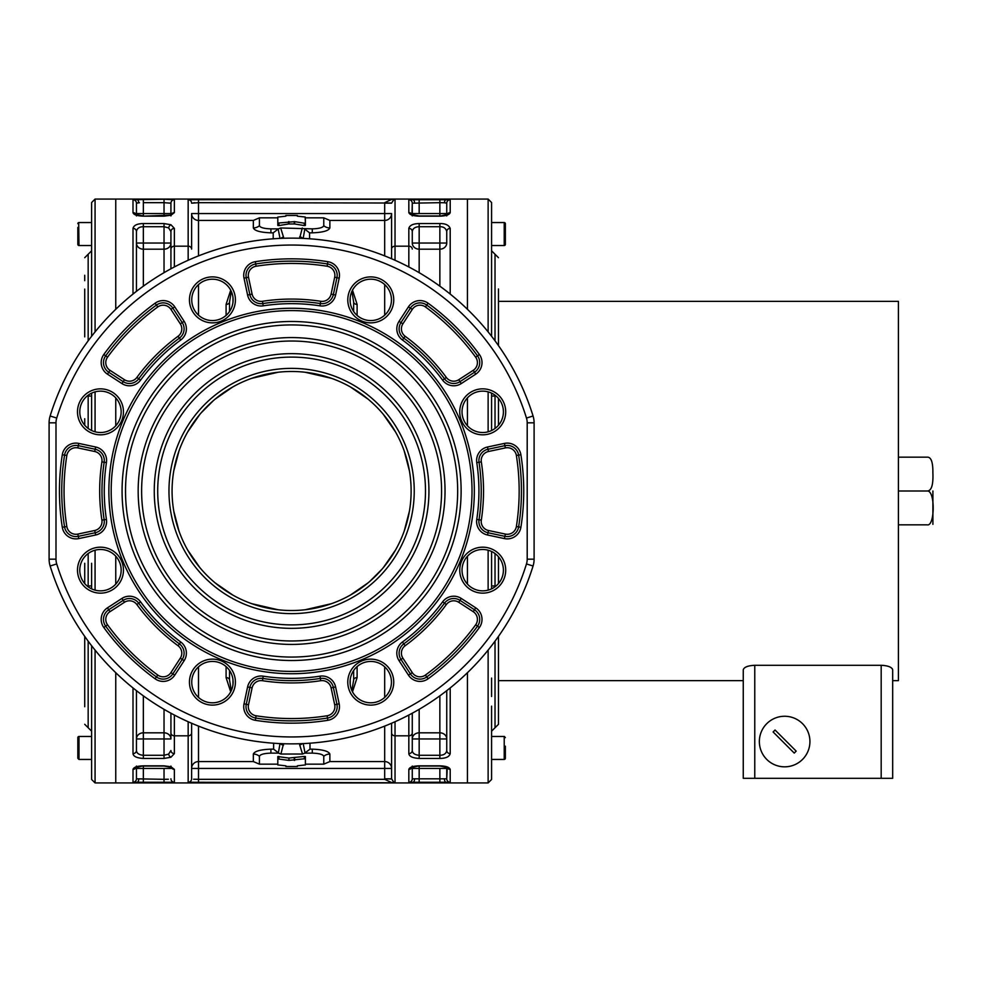 <?xml version="1.0" encoding="UTF-8"?>
<svg xmlns="http://www.w3.org/2000/svg" width="982" height="982" viewBox="0 0 982 982"><rect width="100%" height="100%" fill="white"/><g stroke="black" fill="none" stroke-linecap="round" stroke-linejoin="round"><path stroke-width="1.47" d="M95.07 650.084L95.07 782.924L115.753 782.924L115.753 672.682L115.753 782.924L467.444 782.924L467.444 672.682L467.444 782.924L488.128 782.924L491.577 779.475L491.577 706.144M408.831 782.249L408.831 769.36C409.604 767.2 413.054 766.021 419.167 765.837L439.862 765.837C445.828 765.997 449.277 767.163 450.198 769.36L450.198 782.249L408.831 782.249A3.449 3.437 0 0 0 412.268 778.812L412.268 766.77M414.355 782.728L415.079 782.74M450.198 199.751L450.198 212.64C449.425 214.8 445.975 215.979 439.862 216.163L419.167 216.163C413.189 216.003 409.74 214.825 408.831 212.64L408.831 199.751L450.198 199.751A3.449 3.437 180 0 0 446.749 203.188L446.749 215.23M95.07 331.916L95.07 199.076L467.444 199.076L467.444 309.318L467.444 199.076L488.128 199.076L488.128 331.916M170.794 214.862A6.899 6.874 180 0 0 170.929 213.56L170.929 203.188L164.031 202.673L164.031 199.236L133 199.751L133 212.64C133.589 214.727 137.038 215.905 143.347 216.163L164.031 216.163L170.929 215.23L174.366 212.64L174.366 199.751L164.227 199.236M170.929 224.743L174.366 228.389A3.449 3.106 180 0 0 170.929 231.494L170.929 268.81L170.929 231.494L168.622 227.885L164.031 226.719L164.031 249.183A6.899 6.15 180 0 0 170.929 243.033L136.449 243.033A6.899 6.15 180 0 0 143.347 249.183L143.347 226.719L164.031 226.719L164.031 223.565L170.929 224.743A3.449 2.197 111.9 0 0 168.622 227.885M191.613 203.188L198.511 202.673L198.511 199.236L391.585 199.236L188.163 199.751A3.449 3.437 180 0 1 191.613 203.164A3.449 3.437 0 0 0 188.163 199.751L188.163 246.175A3.449 2.897 0 0 1 191.613 249.072L191.613 228.966M190.189 782.605L188.704 782.458M188.163 782.249L188.163 735.825A3.449 2.897 0 0 0 191.613 732.928L191.613 778.824A3.449 3.437 180 0 1 188.163 782.249L395.034 782.764L391.585 782.531L393.917 782.458L391.585 778.812L391.585 723.231L391.585 778.812L384.686 778.812L384.686 768.44L198.511 768.44L198.511 779.327L193.65 779.217M174.366 715.031L174.366 753.611L170.929 757.257L164.031 758.435L143.347 758.435C136.805 758.043 133.356 756.435 133 753.611A3.449 3.106 0 0 0 136.449 750.506L136.449 690.641L136.449 738.967L143.347 738.967L143.347 755.281C138.978 754.888 136.682 753.304 136.449 750.506M133 782.249L133 769.36C133.773 767.2 137.222 766.021 143.347 765.837L164.031 765.837L170.929 766.77L174.366 769.36A3.449 3.29 -0 0 1 171.187 767.323L171.187 767.323A3.449 3.29 180 0 0 174.366 769.36L174.366 782.249L133 782.249A3.449 3.437 0 0 0 136.449 778.812L136.449 766.77M168.352 779.242L164.215 779.327M174.366 753.611A3.449 3.106 180 0 1 170.929 750.506L168.622 754.115L164.031 755.281L164.031 738.967L170.929 738.967L170.929 713.19L170.929 738.967A6.899 6.15 0 0 0 164.031 732.817L164.031 738.967L143.347 738.967L143.347 732.817A6.899 6.15 0 0 0 136.449 738.967M170.929 767.2L170.929 768.44A6.899 6.874 0 0 0 170.794 767.138M174.366 199.751A3.449 3.437 -0 0 0 170.929 203.188L170.929 215.23A3.449 2.234 72.7 0 0 169.898 215.193L171.433 214.518L170.929 215.93M411.716 214.125A3.449 3.29 180 0 1 412.01 214.677A3.449 3.29 0 0 0 408.831 212.64L412.158 215.193M439.862 286.179L439.862 249.183A6.899 6.15 180 0 0 446.749 243.033L446.749 231.494A3.449 3.106 0 0 1 450.198 228.389C448.811 225.074 445.362 223.466 439.862 223.565L419.167 223.565C413.115 223.687 409.678 225.295 408.831 228.389L408.831 266.969M450.198 687.916L450.198 753.611C449.375 756.754 445.926 758.362 439.862 758.435L419.167 758.435C412.624 758.043 409.187 756.435 408.831 753.611A3.449 3.106 0 0 0 412.268 750.506L412.268 713.19L412.268 738.967L419.167 738.967L419.167 755.281C414.809 754.888 412.514 753.304 412.268 750.506M467.444 397.894L467.444 425.771L467.444 397.894M467.444 556.229L467.444 584.106L467.444 556.229M133 294.084L133 228.389C133.822 225.246 137.271 223.638 143.347 223.565L164.031 223.565M115.753 199.076L115.753 309.318L115.753 199.076M115.753 397.894L115.753 425.771L115.753 397.894M115.753 556.229L115.753 584.106L115.753 556.229M271.658 373.148L251.736 378.315L278.151 372.239M215.181 399.097L232.759 386.957L215.181 399.085M213.401 400.607L201.126 412.894L213.376 400.619M199.874 414.355L187.685 431.933L199.874 414.355M179.006 450.873L173.802 470.746L179.006 450.873M173.802 511.241L179.006 531.115L173.802 511.241M187.685 550.067L199.874 567.633L187.685 550.067M215.181 582.903L232.759 595.031L215.181 582.903M271.646 608.852L251.723 603.672L278.151 609.773M311.54 608.852L331.474 603.685L305.046 609.773M368.017 582.915L350.439 595.043L368.017 582.903M369.821 581.381L382.059 569.118L369.797 581.393M383.324 567.645L395.513 550.067L383.324 567.645M404.191 531.127L409.396 511.254L404.191 531.127M409.396 470.759L404.191 450.885L409.396 470.759M395.513 431.933L383.324 414.367L395.513 431.933M368.017 399.097L350.439 386.969L368.017 399.097M311.552 373.148L331.474 378.328L305.046 372.239M281.441 371.908L282.19 371.847L281.441 371.908M282.092 610.141L283.049 610.215L282.092 610.141M291.605 610.522A119.522 119.522 0 0 1 172.071 491A119.522 119.522 0 0 1 291.605 371.478A119.522 119.522 0 0 1 411.127 491A119.522 119.522 0 0 1 291.605 610.522M55.999 559.175L49.1 559.175A22.991 22.991 0 0 0 50.131 566A22.991 22.991 0 0 1 49.1 559.175L49.1 422.825A22.991 22.991 0 0 1 50.131 416A252.84 252.84 0 0 1 533.066 416A22.991 22.991 0 0 1 534.098 422.825L534.098 559.175A22.991 22.991 0 0 1 533.066 566A252.84 252.84 0 0 1 50.131 566L56.723 563.95A16.093 16.093 0 0 1 55.999 559.175L55.999 422.825A16.093 16.093 0 0 1 56.723 418.05A245.942 245.942 0 0 1 526.475 418.05A16.093 16.093 0 0 1 527.199 422.825L527.199 559.175A16.093 16.093 0 0 1 526.475 563.95A245.942 245.942 0 0 1 56.723 563.95M295.521 610.46L298.847 610.301L295.521 610.46M301.008 610.153L301.756 610.092L301.008 610.153M301.744 610.092L300.394 610.203L301.744 610.092M300.725 371.822L301.744 371.908L300.725 371.822M301.756 371.908L301.106 371.859L301.756 371.908M302.21 743.62A3.449 3.376 180 0 1 299.645 744.749L302.53 754.029L280.901 754.029L283.553 743.718M303.192 743.57L305.009 752.899L309.993 749.156L309.993 743.178M391.585 753.034L391.585 768.44A6.899 6.874 0 0 0 384.686 761.566L329.866 761.566L323.778 764.168L323.778 756.287C322.968 754.409 319.138 753.354 312.288 753.133L304.825 753.133L302.53 754.029M384.686 255.921L384.686 220.434A6.899 6.874 180 0 0 391.585 213.56L391.585 258.769L391.585 213.56L384.686 213.56L384.686 203.188L391.597 203.016L198.229 202.673M391.585 768.44L384.686 768.44L384.686 726.079M391.597 778.984L384.686 778.812M164.031 782.764L164.031 779.327L136.449 778.812M133 769.36A3.449 3.29 0 0 0 136.179 767.323M174.366 782.249A3.449 3.437 180 0 1 170.929 778.812M136.572 767.138A6.899 6.874 0 0 0 136.449 768.44L143.347 768.44L143.347 782.764M136.449 291.359L136.449 231.494C137.001 228.389 139.297 226.793 143.347 226.719L143.347 223.565M136.449 214.8L136.449 203.188L136.449 214.8M136.449 215.93L135.933 214.518L143.347 215.966L143.347 213.56L136.449 213.56L136.449 215.23M280.901 754.029L278.606 753.133L270.909 753.133C264.06 753.354 260.23 754.409 259.42 756.287L259.42 764.168L253.344 761.566L198.511 761.566A6.899 6.874 0 0 0 191.613 768.44L191.613 723.231L191.613 768.44L198.511 768.44L198.511 726.079M191.613 732.928L191.613 723.231M191.613 249.072L191.613 213.56L384.686 213.56L384.686 220.434L329.866 220.434L323.778 217.832L323.778 225.713C322.968 227.591 319.138 228.646 312.288 228.867L280.668 227.971L283.553 237.251A3.449 3.376 -0 0 0 280.987 238.38M291.605 308.262A182.738 182.738 0 0 0 108.867 491A182.738 182.738 0 0 0 291.605 673.738A182.738 182.738 0 0 0 474.331 491A182.738 182.738 0 0 0 291.605 308.262M116.723 395.586A22.991 22.991 0 0 1 116.723 428.091A22.991 22.991 0 0 1 84.219 428.091A22.991 22.991 0 0 1 84.219 395.586A22.991 22.991 0 0 1 116.723 395.586M100.471 547.183A22.991 22.991 0 0 1 123.462 570.161A22.991 22.991 0 0 1 100.471 593.153A22.991 22.991 0 0 1 77.492 570.161A22.991 22.991 0 0 1 100.471 547.183M196.179 665.87A22.991 22.991 0 0 1 228.683 665.87A22.991 22.991 0 0 1 228.683 698.374A22.991 22.991 0 0 1 196.179 698.374A22.991 22.991 0 0 1 196.179 665.87M347.775 682.122A22.991 22.991 0 0 1 370.766 659.143A22.991 22.991 0 0 1 393.745 682.122A22.991 22.991 0 0 1 370.766 705.113A22.991 22.991 0 0 1 347.775 682.122M235.422 299.878A22.991 22.991 0 0 1 212.431 322.857A22.991 22.991 0 0 1 189.452 299.878A22.991 22.991 0 0 1 212.431 276.887A22.991 22.991 0 0 1 235.422 299.878M387.018 316.13A22.991 22.991 0 0 1 354.514 316.13A22.991 22.991 0 0 1 354.514 283.626A22.991 22.991 0 0 1 387.018 283.626A22.991 22.991 0 0 1 387.018 316.13M482.727 388.847A22.991 22.991 0 0 1 505.705 411.839A22.991 22.991 0 0 1 482.727 434.817A22.991 22.991 0 0 1 459.736 411.839A22.991 22.991 0 0 1 482.727 388.847M498.979 553.909A22.991 22.991 0 0 1 498.979 586.414A22.991 22.991 0 0 1 466.475 586.414A22.991 22.991 0 0 1 466.475 553.909A22.991 22.991 0 0 1 498.979 553.909M291.605 310.594A180.406 180.406 0 0 0 111.187 491A180.406 180.406 0 0 0 291.605 671.406A180.406 180.406 0 0 0 472.011 491A180.406 180.406 0 0 0 291.605 310.594M291.605 321.482A169.518 169.518 0 0 0 122.075 491A169.518 169.518 0 0 0 291.605 660.518A169.518 169.518 0 0 0 461.123 491A169.518 169.518 0 0 0 291.605 321.482M291.605 324.932A166.068 166.068 0 0 0 125.524 491A166.068 166.068 0 0 0 291.605 657.068A166.068 166.068 0 0 0 457.673 491A166.068 166.068 0 0 0 291.605 324.932M291.605 337.575A153.425 153.425 0 0 0 138.167 491A153.425 153.425 0 0 0 291.605 644.425A153.425 153.425 0 0 0 445.03 491A153.425 153.425 0 0 0 291.605 337.575M291.605 341.024A149.976 149.976 0 0 0 141.617 491A149.976 149.976 0 0 0 291.605 640.976A149.976 149.976 0 0 0 441.581 491A149.976 149.976 0 0 0 291.605 341.024M291.605 353.655A137.345 137.345 0 0 0 154.26 491A137.345 137.345 0 0 0 291.605 628.345A137.345 137.345 0 0 0 428.938 491A137.345 137.345 0 0 0 291.605 353.655M291.605 357.104A133.896 133.896 0 0 0 157.709 491A133.896 133.896 0 0 0 291.605 624.896A133.896 133.896 0 0 0 425.488 491A133.896 133.896 0 0 0 291.605 357.104M291.605 368.373A122.627 122.627 0 0 0 168.965 491A122.627 122.627 0 0 0 291.605 613.627A122.627 122.627 0 0 0 414.232 491A122.627 122.627 0 0 0 291.605 368.373M488.484 530.501A9.194 9.194 0 0 1 481.315 520.116A191.932 191.932 0 0 0 481.315 461.884A9.194 9.194 0 0 1 488.484 451.499L505.374 447.915A9.194 9.194 0 0 1 516.372 455.464A227.554 227.554 0 0 1 516.372 526.536A9.194 9.194 0 0 1 505.374 534.085L488.484 530.501L488.005 532.747A11.489 11.489 0 0 1 479.032 519.76A189.636 189.636 0 0 0 479.032 462.24A11.489 11.489 0 0 1 488.005 449.253L504.895 445.668A11.489 11.489 0 0 1 518.631 455.108A229.862 229.862 0 0 1 518.631 526.892A11.489 11.489 0 0 1 504.895 536.332L488.005 532.747L487.526 534.994A13.797 13.797 0 0 1 476.761 519.417A187.329 187.329 0 0 0 476.761 462.583A13.797 13.797 0 0 1 487.526 447.006L504.417 443.41A13.797 13.797 0 0 1 520.902 454.752A232.157 232.157 0 0 1 520.902 527.248A13.797 13.797 0 0 1 504.417 538.59L487.526 534.994M405.161 336.274A9.194 9.194 0 0 1 402.89 323.851L412.293 309.367A9.194 9.194 0 0 1 425.415 306.936A227.554 227.554 0 0 1 475.656 357.19A9.194 9.194 0 0 1 473.226 370.312L458.754 379.715A9.194 9.194 0 0 1 446.331 377.444A191.932 191.932 0 0 0 405.161 336.274L403.798 338.127A11.489 11.489 0 0 1 400.963 322.599L410.366 308.115A11.489 11.489 0 0 1 426.765 305.083A229.862 229.862 0 0 1 477.522 355.84A11.489 11.489 0 0 1 474.478 372.239L460.006 381.642A11.489 11.489 0 0 1 444.478 378.794A189.636 189.636 0 0 0 403.798 338.127L402.436 339.981A13.797 13.797 0 0 1 399.036 321.347L408.438 306.863A13.797 13.797 0 0 1 428.115 303.217A232.157 232.157 0 0 1 479.376 354.49A13.797 13.797 0 0 1 475.73 374.167L461.258 383.569A13.797 13.797 0 0 1 442.624 380.157A187.329 187.329 0 0 0 402.436 339.981M428.115 678.783L426.765 676.917A11.489 11.489 0 0 1 410.366 673.885L400.963 659.401A11.489 11.489 0 0 1 403.798 643.873A189.636 189.636 0 0 0 444.478 603.206A11.489 11.489 0 0 1 460.006 600.358L474.478 609.761A11.489 11.489 0 0 1 477.522 626.16A229.862 229.862 0 0 1 426.765 676.917A11.489 11.489 0 0 1 410.366 673.885L408.438 675.137L399.036 660.653A13.797 13.797 0 0 1 402.436 642.019A187.329 187.329 0 0 0 442.624 601.843A13.797 13.797 0 0 1 461.258 598.431L475.73 607.833A13.797 13.797 0 0 1 479.376 627.51A232.157 232.157 0 0 1 428.115 678.783A13.797 13.797 0 0 1 408.438 675.137M475.73 607.833L474.478 609.761A11.489 11.489 0 0 1 477.522 626.16L479.376 627.51M442.624 601.843L444.478 603.206A11.489 11.489 0 0 1 460.006 600.358L461.258 598.431M256.069 715.768A9.194 9.194 0 0 1 248.507 704.769L252.104 687.891A9.194 9.194 0 0 1 262.489 680.71A191.932 191.932 0 0 0 320.709 680.71A9.194 9.194 0 0 1 331.094 687.891L334.69 704.769A9.194 9.194 0 0 1 327.129 715.768A227.554 227.554 0 0 1 256.069 715.768L255.713 718.038A11.489 11.489 0 0 1 246.261 704.29L249.845 687.412A11.489 11.489 0 0 1 262.832 678.439A189.636 189.636 0 0 0 320.365 678.439A11.489 11.489 0 0 1 333.352 687.412L336.936 704.29A11.489 11.489 0 0 1 327.485 718.038A229.862 229.862 0 0 1 255.713 718.038L255.345 720.309A13.797 13.797 0 0 1 244.015 703.824L247.599 686.934A13.797 13.797 0 0 1 263.188 676.168A187.329 187.329 0 0 0 320.009 676.168A13.797 13.797 0 0 1 335.599 686.934L339.183 703.824A13.797 13.797 0 0 1 327.853 720.309A232.157 232.157 0 0 1 255.345 720.309M339.183 703.824L336.936 704.29A11.489 11.489 0 0 1 327.485 718.038L327.853 720.309M262.489 301.29A9.194 9.194 0 0 1 252.104 294.109L248.507 277.231A9.194 9.194 0 0 1 256.069 266.232A227.554 227.554 0 0 1 327.129 266.232A9.194 9.194 0 0 1 334.69 277.231L331.094 294.109A9.194 9.194 0 0 1 320.709 301.29A191.932 191.932 0 0 0 262.489 301.29L262.832 303.561A11.489 11.489 0 0 1 249.845 294.588L246.261 277.71A11.489 11.489 0 0 1 255.713 263.962A229.862 229.862 0 0 1 327.485 263.962A11.489 11.489 0 0 1 336.936 277.71L333.352 294.588A11.489 11.489 0 0 1 320.365 303.561A189.636 189.636 0 0 0 262.832 303.561L263.188 305.832A13.797 13.797 0 0 1 247.599 295.066L244.015 278.176A13.797 13.797 0 0 1 255.345 261.691A232.157 232.157 0 0 1 327.853 261.691A13.797 13.797 0 0 1 339.183 278.176L335.599 295.066A13.797 13.797 0 0 1 320.009 305.832A187.329 187.329 0 0 0 263.188 305.832M109.972 370.312A9.194 9.194 0 0 1 107.541 357.19A227.554 227.554 0 0 1 157.795 306.936A9.194 9.194 0 0 1 170.905 309.367L180.307 323.851A9.194 9.194 0 0 1 178.037 336.274A191.932 191.932 0 0 0 136.866 377.444A9.194 9.194 0 0 1 124.444 379.715L109.972 370.312L108.72 372.239A11.489 11.489 0 0 1 105.675 355.84A229.862 229.862 0 0 1 156.433 305.083A11.489 11.489 0 0 1 172.832 308.115L182.235 322.599A11.489 11.489 0 0 1 179.399 338.127A189.636 189.636 0 0 0 138.72 378.794A11.489 11.489 0 0 1 123.192 381.642L108.72 372.239L107.468 374.167A13.797 13.797 0 0 1 103.822 354.49A232.157 232.157 0 0 1 155.082 303.217A13.797 13.797 0 0 1 174.759 306.863L184.162 321.347A13.797 13.797 0 0 1 180.762 339.981A187.329 187.329 0 0 0 140.573 380.157A13.797 13.797 0 0 1 121.94 383.569L107.468 374.167M140.573 380.157L138.72 378.794A11.489 11.489 0 0 1 123.192 381.642L121.94 383.569M155.082 303.217L156.433 305.083A11.489 11.489 0 0 1 172.832 308.115L174.759 306.863M107.541 624.81A9.194 9.194 0 0 1 109.972 611.688L124.444 602.285A9.194 9.194 0 0 1 136.866 604.556A191.932 191.932 0 0 0 178.037 645.726A9.194 9.194 0 0 1 180.307 658.149L170.905 672.633A9.194 9.194 0 0 1 157.795 675.064A227.554 227.554 0 0 1 107.541 624.81L105.675 626.16A11.489 11.489 0 0 1 108.72 609.761L123.192 600.358A11.489 11.489 0 0 1 138.72 603.206A189.636 189.636 0 0 0 179.399 643.873A11.489 11.489 0 0 1 182.235 659.401L172.832 673.885A11.489 11.489 0 0 1 156.433 676.917A229.862 229.862 0 0 1 105.675 626.16L103.822 627.51A13.797 13.797 0 0 1 107.468 607.833L121.94 598.431A13.797 13.797 0 0 1 140.573 601.843A187.329 187.329 0 0 0 180.762 642.019A13.797 13.797 0 0 1 184.162 660.653L174.759 675.137A13.797 13.797 0 0 1 155.082 678.783A232.157 232.157 0 0 1 103.822 627.51M174.759 675.137L172.832 673.885A11.489 11.489 0 0 1 156.433 676.917L155.082 678.783M66.837 455.464A9.194 9.194 0 0 1 77.823 447.915L94.714 451.499A9.194 9.194 0 0 1 101.895 461.884A191.932 191.932 0 0 0 101.895 520.116A9.194 9.194 0 0 1 94.714 530.501L77.823 534.085A9.194 9.194 0 0 1 66.837 526.536A227.554 227.554 0 0 1 66.837 455.464L64.567 455.108A11.489 11.489 0 0 1 78.302 445.668L95.193 449.253A11.489 11.489 0 0 1 104.166 462.24A189.636 189.636 0 0 0 104.166 519.76A11.489 11.489 0 0 1 95.193 532.747L78.302 536.332A11.489 11.489 0 0 1 64.567 526.892A229.862 229.862 0 0 1 64.567 455.108L62.296 454.752A13.797 13.797 0 0 1 78.781 443.41L95.671 447.006A13.797 13.797 0 0 1 106.437 462.583A187.329 187.329 0 0 0 106.437 519.417A13.797 13.797 0 0 1 95.671 534.994L78.781 538.59A13.797 13.797 0 0 1 62.296 527.248A232.157 232.157 0 0 1 62.296 454.752M115.103 397.207A20.683 20.683 0 0 1 115.103 426.458A20.683 20.683 0 0 1 85.851 426.458A20.683 20.683 0 0 1 85.851 397.207A20.683 20.683 0 0 1 115.103 397.207M100.471 549.478A20.683 20.683 0 0 1 121.167 570.161A20.683 20.683 0 0 1 100.471 590.857A20.683 20.683 0 0 1 79.788 570.161A20.683 20.683 0 0 1 100.471 549.478M197.799 667.502A20.683 20.683 0 0 1 227.063 667.502A20.683 20.683 0 0 1 227.063 696.754A20.683 20.683 0 0 1 197.799 696.754A20.683 20.683 0 0 1 197.799 667.502M350.083 682.122A20.683 20.683 0 0 1 370.766 661.438A20.683 20.683 0 0 1 391.45 682.122A20.683 20.683 0 0 1 370.766 702.805A20.683 20.683 0 0 1 350.083 682.122M233.115 299.878A20.683 20.683 0 0 1 212.431 320.562A20.683 20.683 0 0 1 191.748 299.878A20.683 20.683 0 0 1 212.431 279.195A20.683 20.683 0 0 1 233.115 299.878M385.398 314.498A20.683 20.683 0 0 1 356.135 314.498A20.683 20.683 0 0 1 356.135 285.246A20.683 20.683 0 0 1 385.398 285.246A20.683 20.683 0 0 1 385.398 314.498M482.727 391.143A20.683 20.683 0 0 1 503.41 411.839A20.683 20.683 0 0 1 482.727 432.522A20.683 20.683 0 0 1 462.031 411.839A20.683 20.683 0 0 1 482.727 391.143M497.346 555.542A20.683 20.683 0 0 1 497.346 584.793A20.683 20.683 0 0 1 468.095 584.793A20.683 20.683 0 0 1 468.095 555.542A20.683 20.683 0 0 1 497.346 555.542M446.749 690.641L446.749 750.506C446.196 753.611 443.901 755.207 439.862 755.281L419.167 755.281L419.167 758.435M446.749 767.2L446.749 778.812L412.268 778.812M439.862 782.764L439.862 768.44L446.749 768.44L446.749 778.812L447.264 767.482L445.73 766.807M419.167 272.701L419.167 249.183L439.862 249.183L439.862 226.719L419.167 226.719C415.14 226.854 412.833 228.438 412.268 231.494L412.268 243.033A6.899 6.15 180 0 0 419.167 249.183L419.167 243.033L446.749 243.033L446.749 231.494C445.828 228.217 443.52 226.621 439.862 226.719L439.862 223.565M446.749 214.8L446.749 203.188L446.749 214.8M412.01 214.677L412.268 203.188L412.268 213.56A6.899 6.874 180 0 0 412.403 214.862M139.469 202.734L136.449 203.188A3.449 3.437 180 0 0 133 199.751M136.707 203.016L137.431 202.881M447.313 767.875A3.449 3.29 -0 0 1 447.019 767.323A3.449 3.29 180 0 0 450.198 769.36M446.528 203.029L444.453 202.771L446.749 203.188M443.385 202.722L442.366 202.697M446.626 214.862A6.899 6.874 180 0 0 446.749 213.56L439.862 213.56L439.862 202.673L444.453 202.771A3.449 2.295 92.1 0 1 446.749 199.321M450.198 782.249A3.449 3.437 180 0 1 446.749 778.812M408.831 769.36A3.449 3.29 0 0 0 412.01 767.323M446.749 768.44A6.899 6.874 0 0 0 446.626 767.138M412.403 767.138A6.899 6.874 0 0 0 412.268 768.44L419.167 768.44L419.167 782.764M408.831 199.751A3.449 3.437 0 0 1 412.268 203.188L439.862 202.673L439.862 199.236M450.198 212.64A3.449 3.29 180 0 0 447.019 214.677M439.862 695.821L439.862 738.967L446.749 738.967A6.899 6.15 0 0 0 439.862 732.817L419.167 732.817A6.899 6.15 0 0 0 412.268 738.967M450.198 753.611A3.449 3.106 180 0 1 446.749 750.506M198.511 782.359L198.511 779.327L384.698 779.327L391.585 782.531M329.866 761.566L329.866 754.053C328.663 751.193 322.808 749.573 312.288 749.156L309.993 749.156M352.501 691.844L357.104 677.605A3.449 2.369 0 0 0 353.655 679.974L351.875 690.567M309.575 238.798L309.575 232.844L312.288 232.844C322.82 232.427 328.675 230.795 329.866 227.947L329.866 220.434M351.875 291.433L353.655 302.026A3.449 2.369 180 0 0 357.104 304.395L352.501 290.156M198.511 255.921L198.511 220.434L253.344 220.434L259.42 217.832L277.808 217.832M259.42 217.832L259.42 225.713C260.23 227.591 264.06 228.646 270.909 228.867L278.372 228.867L273.205 232.844L273.205 238.822M305.39 217.832L323.778 217.832M305.39 219.391L305.39 225.443L304.31 225.578L304.31 223.209L294.649 221.637L277.808 223.074L277.808 217.071L285.848 216.187L285.848 215.475L297.35 215.475L297.35 216.187L305.193 217.01L305.39 223.074L304.31 223.209M288.548 221.637L288.548 223.982L294.649 223.982L304.31 225.578M288.548 223.982L278.888 225.578L277.808 225.443L277.808 223.074M277.808 219.391L277.808 225.443M288.941 758.043L288.941 760.399L304.31 758.791L304.31 756.422L288.941 758.043L288.941 760.399M304.31 756.422L305.39 756.557L305.39 762.609M323.778 764.168L305.39 764.168M277.808 764.168L259.42 764.168M288.548 760.363L277.808 758.926L277.808 756.557L277.808 762.609M277.808 756.557L288.548 758.018M285.848 216.187L285.848 215.475M285.848 765.813L285.848 766.525L285.848 765.813L277.808 764.929L277.808 758.926M280.03 743.583L278.385 752.85L273.622 749.156L270.909 749.156C260.365 749.573 254.51 751.205 253.344 754.053L253.344 761.566M231.322 690.567L229.543 679.974A3.449 2.369 -0 0 0 226.093 677.605L230.696 691.844M253.344 220.434L253.344 227.947C254.534 230.795 260.39 232.427 270.909 232.844L273.205 232.844M230.696 290.156L226.093 304.395A3.449 2.369 180 0 0 229.543 302.026L231.322 291.433M285.848 766.525L297.35 766.525L297.35 765.813L297.35 766.525M304.31 758.791L305.39 758.926L305.39 764.929L297.35 765.813M297.35 215.475L297.35 216.187M305.39 225.443L305.39 223.074M305.39 758.926L305.39 756.557M191.613 213.56A6.899 6.874 180 0 0 198.511 220.434L198.511 202.673M280.005 238.43L278.188 229.101M278.372 228.867L280.668 227.971M302.296 227.971L299.645 238.282M302.517 238.393A3.449 3.376 180 0 0 299.645 236.895M309.575 232.844L304.813 229.15L303.168 238.417M412.268 231.494A3.449 3.106 180 0 0 408.831 228.389M280.68 743.607A3.449 3.376 0 0 0 283.553 745.105M229.543 679.974L229.543 670.485M195.025 202.722L193.65 202.783M229.543 311.515L229.543 302.026M133 228.389A3.449 3.106 -0 0 1 136.449 231.494M391.585 199.469L395.034 199.236L391.585 199.469L384.698 202.673M393.917 199.542L391.597 203.016M391.585 203.188L384.686 203.188M353.655 302.026L353.655 311.515M353.655 670.485L353.655 679.974M136.179 214.677A3.449 3.29 180 0 0 133 212.64M170.929 213.56L164.031 213.56L164.031 202.673L143.347 202.673L143.347 213.56L164.031 213.56L164.031 216.163M136.449 213.56A6.899 6.874 180 0 0 136.572 214.862M171.187 214.677A3.449 3.29 0 0 1 174.366 212.64M95.07 782.924L91.621 779.475L91.621 759.454L78.977 759.454L78.977 736.463L77.836 737.617L77.836 758.3L77.836 737.617M77.848 737.421A1.154 1.154 0 0 1 78.977 736.463L91.621 736.463L91.621 756.079L91.621 645.726L91.621 731.197L88.171 727.748L88.171 641.16M87.091 585.947L91.621 585.947L91.621 588.869L91.621 563.287M91.621 418.713L91.621 393.131M88.171 340.84L88.171 254.252L91.621 250.803L91.621 336.274L91.621 202.525L95.07 199.076M91.621 430.533L91.621 396.053L87.091 396.053M91.621 250.803L91.621 275.856M91.621 285.504L91.621 303.929M84.722 563.287L84.722 583.578M84.722 692.899L84.722 695.919M84.722 706.721L84.722 636.373M84.722 425.255L84.722 418.713M84.722 280.68L84.722 275.279M84.722 303.929L84.722 336.875L84.722 303.929M84.722 289.101L84.722 336.875M496.106 585.947L491.577 585.947L491.577 551.467L491.577 588.869M488.128 199.076L491.577 202.525L491.577 336.274L491.577 250.803L495.026 254.252L495.026 340.84M491.577 393.131L491.577 430.533L491.577 396.053L496.106 396.053M491.577 696.496L491.577 678.071M498.475 556.745L498.475 583.578L498.475 556.745M498.475 636.373L498.475 724.311L498.475 636.373M498.475 301.364L498.475 345.627L498.475 289.101L498.475 301.364L898.42 301.364L898.42 680.636L892.675 680.636L892.675 778.321L743.264 778.321L743.264 680.636L498.475 680.636M498.475 398.422L498.475 425.255L498.475 398.422M498.475 693.022L498.475 683.865M498.475 298.135L498.475 288.978M491.577 303.929L491.577 295.877L491.577 303.929M884.009 665.452L881.185 665.293C888.023 665.636 891.852 667.122 892.675 669.785L892.257 668.681M891.018 667.576L889.189 666.655M746.75 666.655L744.921 667.576M743.264 778.321L743.264 669.785C744.086 667.134 747.916 665.636 754.765 665.293L881.185 665.293L881.185 778.321M892.675 778.321L892.675 669.785M784.643 766.832A25.287 25.287 0 0 0 809.929 741.545A25.287 25.287 0 0 0 784.643 716.259A25.287 25.287 0 0 0 759.356 741.545A25.287 25.287 0 0 0 784.643 766.832M794.229 753.084L796.181 751.132L775.056 730.007L773.104 731.958L794.229 753.084M898.42 524.842L927.155 524.842C935.159 524.842 935.159 524.842 927.155 524.842C934.913 526.88 935.49 490.104 927.155 491C931.476 490.963 933.391 484.863 932.875 472.698C932.998 462.105 931.096 456.925 927.155 457.158C935.159 457.158 935.159 457.158 927.155 457.158L898.42 457.158M932.9 491L932.9 524.327L932.9 491M898.42 491L927.155 491M504.564 736.512A1.154 1.154 0 0 0 504.22 736.463L491.577 736.463L491.577 756.079M505.362 746.185L505.362 758.3A1.154 1.154 0 0 1 504.22 759.454L505.362 758.3L505.362 752.801M505.362 239.976L505.362 240.664M505.362 227.431L505.362 228.106M504.22 245.537L491.577 245.537L491.577 222.546L504.22 222.546L504.22 245.537L505.362 244.383A1.154 1.154 0 0 1 504.22 245.537L505.362 244.383L505.362 223.7A1.154 1.154 0 0 0 504.22 222.546L505.362 223.7L504.22 222.546M91.621 756.079L91.621 759.454M77.836 758.3L77.836 754.569L77.836 758.3L78.977 759.454M77.836 240.664L77.836 227.431M91.621 245.537L78.977 245.537L77.836 244.383L77.836 239.976L77.836 244.383A1.154 1.154 0 0 0 78.977 245.537L78.695 222.583M91.621 222.546L78.977 222.546L77.836 223.7A1.154 1.154 0 0 1 78.977 222.546M77.836 239.976L77.836 228.106M174.366 228.389L174.366 246.175L188.163 246.175L188.163 260.279M170.929 732.928A3.449 2.897 180 0 0 174.366 735.825L188.163 735.825L188.163 721.721M412.268 249.072A3.449 2.897 180 0 0 408.831 246.175L395.034 246.175L395.034 199.236L391.585 199.236M450.198 294.084L450.198 228.389M408.831 753.611L408.831 735.825A3.449 2.897 0 0 0 412.268 732.928M395.034 721.721L395.034 735.825L408.831 735.825L408.831 715.031M391.585 732.928A3.449 2.897 180 0 0 395.034 735.825L395.034 782.764M133 753.611L133 687.916M299.645 743.718L299.645 744.749M312.288 749.156L312.288 753.133M164.031 779.327L164.031 768.44L143.347 768.44L143.347 766.034L164.031 766.034L171.187 767.323M439.862 768.44L419.167 768.44L419.167 766.034L439.862 766.034L447.264 767.482M419.167 199.236L419.167 213.56L439.862 213.56L439.862 215.966L419.167 215.966L411.765 214.518L412.268 215.93L412.268 203.188M136.449 782.679A3.449 2.295 -87.9 0 0 138.744 779.229M143.347 765.837L135.933 767.482L136.449 766.07M170.929 766.77A3.449 2.234 107.3 0 1 169.898 766.807M164.031 768.44L170.929 768.44M143.347 695.821L143.347 732.817L164.031 732.817L164.031 709.299M164.031 272.701L164.031 249.183L143.347 249.183L143.347 286.179M170.929 757.257A3.449 2.197 -111.9 0 1 168.622 754.115M164.031 758.435L164.031 755.281L143.347 755.281L143.347 758.435M56.723 418.05L50.131 416A252.84 252.84 0 0 1 533.066 416L526.475 418.05M534.098 422.825L527.199 422.825M534.098 559.175L527.199 559.175M50.131 566A252.84 252.84 0 0 0 533.066 566L526.475 563.95M49.1 422.825L55.999 422.825M476.761 519.417L481.315 520.116M476.761 462.583L481.315 461.884M487.526 447.006L488.484 451.499M504.417 443.41L505.374 447.915M520.902 454.752L516.372 455.464M520.902 527.248L516.372 526.536M504.417 538.59L505.374 534.085M399.036 321.347L402.89 323.851M408.438 306.863L412.293 309.367M428.115 303.217L425.415 306.936M479.376 354.49L475.656 357.19M475.73 374.167L473.226 370.312M461.258 383.569L458.754 379.715M442.624 380.157L446.331 377.444M399.036 660.653L402.89 658.149A9.194 9.194 0 0 1 405.161 645.726A191.932 191.932 0 0 0 446.331 604.556A9.194 9.194 0 0 1 458.754 602.285L473.226 611.688A9.194 9.194 0 0 1 475.656 624.81L477.522 626.16A11.489 11.489 0 0 0 474.478 609.761L473.226 611.688M402.436 642.019L405.161 645.726M475.656 624.81A227.554 227.554 0 0 1 425.415 675.064L426.765 676.917A11.489 11.489 0 0 1 410.366 673.885L412.293 672.633L402.89 658.149M446.331 604.556L444.478 603.206A11.489 11.489 0 0 1 460.006 600.358L458.754 602.285M425.415 675.064A9.194 9.194 0 0 1 412.293 672.633M244.015 703.824L248.507 704.769M247.599 686.934L252.104 687.891M263.188 676.168L262.489 680.71M320.009 676.168L320.709 680.71M335.599 686.934L331.094 687.891M334.69 704.769L336.936 704.29A11.489 11.489 0 0 1 327.485 718.038L327.129 715.768M247.599 295.066L252.104 294.109M244.015 278.176L248.507 277.231M255.345 261.691L256.069 266.232M327.853 261.691L327.129 266.232M339.183 278.176L334.69 277.231M335.599 295.066L331.094 294.109M320.009 305.832L320.709 301.29M103.822 354.49L107.541 357.19M184.162 321.347L180.307 323.851M180.762 339.981L178.037 336.274M157.795 306.936L156.433 305.083A11.489 11.489 0 0 1 172.832 308.115L170.905 309.367M136.866 377.444L138.72 378.794A11.489 11.489 0 0 1 123.192 381.642L124.444 379.715M107.468 607.833L109.972 611.688M121.94 598.431L124.444 602.285M140.573 601.843L136.866 604.556M180.762 642.019L178.037 645.726M184.162 660.653L180.307 658.149M170.905 672.633L172.832 673.885A11.489 11.489 0 0 1 156.433 676.917L157.795 675.064M78.781 443.41L77.823 447.915M95.671 447.006L94.714 451.499M106.437 462.583L101.895 461.884M106.437 519.417L101.895 520.116M95.671 534.994L94.714 530.501M78.781 538.59L77.823 534.085M62.296 527.248L66.837 526.536M419.167 709.299L419.167 738.967L439.862 738.967L439.862 758.435M419.167 213.56L412.268 213.56M419.167 765.837L411.765 767.482L412.268 766.07M446.749 782.679A3.449 2.295 -92.1 0 1 444.453 779.229M412.268 782.679A3.449 2.295 -87.9 0 0 414.576 779.229M439.862 216.163L447.264 214.518L446.749 215.93M412.268 199.321A3.449 2.295 87.9 0 1 414.576 202.771M384.686 697.416L384.686 666.827M357.104 666.582L357.104 677.605M357.104 304.395L357.104 315.418M384.686 315.173L384.686 284.584M273.622 749.156L273.622 743.202M226.093 677.605L226.093 666.582M198.511 697.416L198.511 666.827M198.511 315.173L198.511 284.584M226.093 315.418L226.093 304.395M253.344 754.053A9.194 8.912 180 0 1 259.42 756.287M294.649 221.637L294.649 223.982M294.649 758.018L294.649 760.363M294.256 221.601L294.256 223.957M288.941 221.601L288.941 223.957M294.256 758.043L294.256 760.399M278.888 225.578L278.888 223.209M278.888 758.791L278.888 756.422M253.344 227.947A9.194 8.912 180 0 0 259.42 225.713M270.909 232.844L270.909 228.867M312.288 232.844L312.288 228.867M350.218 297.521L350.218 302.235M419.167 223.565L419.167 243.033L412.268 243.033M170.929 249.072A3.449 2.897 180 0 1 174.366 246.175L174.366 266.969M270.909 749.156L270.909 753.133M232.98 684.479L232.98 679.765M283.553 238.282L283.553 237.251M232.98 302.235L232.98 297.521M395.034 260.279L395.034 246.175A3.449 2.897 180 0 0 391.585 249.072M329.866 227.947A9.194 8.912 0 0 1 323.778 225.713M329.866 754.053A9.194 8.912 -0 0 0 323.778 756.287M350.218 679.765L350.218 684.479M169.898 215.193L143.347 216.163M138.744 202.771A3.449 2.295 -92.1 0 0 136.449 199.321M143.347 202.673L143.347 199.236M88.171 585.947L88.171 553.529M88.171 428.471L88.171 396.053M95.07 590.133L95.07 550.202M95.07 431.798L95.07 391.867M495.026 553.529L495.026 585.947M495.026 641.16L495.026 727.748L491.577 731.197M495.026 396.053L495.026 428.471M488.128 391.867L488.128 431.798M488.128 550.202L488.128 590.133M488.128 650.084L488.128 782.924M754.765 778.321L754.765 665.293M505.362 737.617L504.22 736.463L504.22 759.454L491.577 759.454M171.433 767.482L170.929 766.07M391.585 258.769L391.585 213.56M88.171 727.748L84.722 724.311M88.171 254.252L84.722 257.689M495.026 727.748L498.475 724.311M495.026 254.252L498.475 257.689"/></g></svg>
